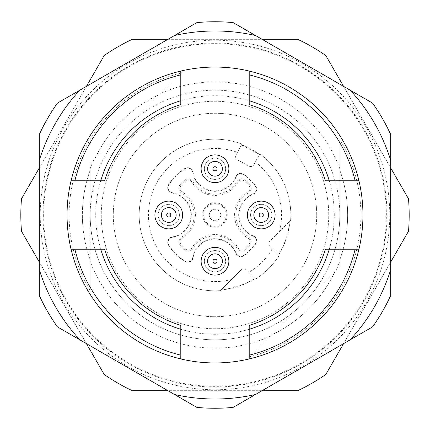 <?xml version="1.0" encoding="UTF-8"?>
<svg xmlns="http://www.w3.org/2000/svg" width="430" height="430" viewBox="0 0 430 430"><rect width="100%" height="100%" fill="white"/><g stroke="black" fill="none" stroke-linecap="round" stroke-linejoin="round"><path stroke-width="0.32" stroke-dasharray="2.15 1.61" d="M237.548 159.906L248.927 166.082L237.548 159.906A3.698 3.698 0 0 1 236.065 154.891L241.913 144.114A75.82 75.82 0 0 0 139.981 204.008A75.82 75.82 0 0 0 220.45 290.626L241.155 269.922A3.698 3.698 0 0 1 246.385 269.922A3.698 3.698 0 0 0 241.155 269.922L220.45 290.626A75.82 75.82 0 0 1 139.981 204.008A75.82 75.82 0 0 1 241.913 144.114L236.065 154.891A3.698 3.698 0 0 0 237.548 159.906M241.595 144.7A75.159 75.159 0 0 1 259.473 154.408L241.466 144.937L241.595 144.7M253.942 164.599L259.79 153.822L253.942 164.599A3.698 3.698 0 0 1 248.927 166.082A3.698 3.698 0 0 0 253.942 164.599M269.922 246.385A3.698 3.698 0 0 1 269.922 241.155L289.906 221.171A75.159 75.159 0 0 1 278.597 255.06L278.409 254.866C284.8 244.622 288.535 233.485 289.621 221.455L290.626 220.45A75.82 75.82 0 0 0 259.79 153.822A75.82 75.82 0 0 1 290.626 220.45L269.922 241.155A3.698 3.698 0 0 0 269.922 246.385L279.075 255.538L269.922 246.385M221.455 289.621L221.171 289.906A75.159 75.159 0 0 0 255.06 278.597L254.866 278.409C244.622 284.8 233.485 288.535 221.455 289.621M255.06 278.597L246.385 269.922L255.06 278.597M316.711 215A101.711 101.711 0 0 0 215 113.289A101.711 101.711 0 0 0 113.289 215A101.711 101.711 0 0 0 215 316.711A101.711 101.711 0 0 0 316.711 215A101.711 101.711 0 0 0 164.142 126.915A101.711 101.711 0 0 0 164.142 303.085A101.711 101.711 0 0 0 316.711 215M90.171 290.497A145.883 145.883 0 0 1 180.116 73.347L90.171 163.292L90.171 294.41A147.947 147.947 0 0 0 247.116 359.415A147.947 147.947 0 0 1 90.171 294.41A147.947 147.947 0 0 0 247.116 359.415A147.947 147.947 0 0 1 90.171 294.41L90.171 261.332A133.149 133.149 0 0 0 270.502 336.029L336.029 270.502A133.149 133.149 0 0 0 339.829 261.332L339.829 135.59A147.947 147.947 0 0 0 182.884 70.584A147.947 147.947 0 0 1 339.829 135.59A147.947 147.947 0 0 0 182.884 70.584A147.947 147.947 0 0 1 339.829 135.59L339.829 266.707L249.884 356.653A145.883 145.883 0 0 0 339.829 139.503M249.884 356.653L270.502 336.029M339.829 168.667A133.149 133.149 0 0 0 159.498 93.971L180.116 73.347M90.171 168.667L90.171 163.292L93.971 159.498A133.149 133.149 0 0 0 90.171 168.667L90.171 215A124.829 124.829 0 0 0 303.268 303.268A124.829 124.829 0 0 0 262.768 99.674A124.829 124.829 0 0 0 90.171 215L90.171 261.332M93.971 159.498L159.498 93.971M328.735 215A113.735 113.735 0 0 0 158.132 116.503A113.735 113.735 0 0 0 158.132 313.497A113.735 113.735 0 0 0 328.735 215A113.735 113.735 0 0 0 158.132 116.503A113.735 113.735 0 0 0 158.132 313.497A113.735 113.735 0 0 0 328.735 215M334.282 215A119.282 119.282 0 0 0 155.359 111.698A119.282 119.282 0 0 0 155.359 318.302A119.282 119.282 0 0 0 334.282 215M339.829 215A124.829 124.829 0 0 0 152.585 106.893A124.829 124.829 0 0 0 152.585 323.107A124.829 124.829 0 0 0 339.829 215M336.029 270.502L339.829 266.707L339.829 261.332M271.572 334.965L247.116 359.415L271.572 334.965A132.633 132.633 0 0 0 334.965 271.572A132.633 132.633 0 0 1 271.572 334.965M339.829 266.707L334.965 271.572L339.829 266.707L339.829 259.827L339.829 266.707M339.829 135.59L339.829 170.173A132.633 132.633 0 0 1 339.829 259.827A132.633 132.633 0 0 0 339.829 170.173L339.829 135.59M90.171 163.292L90.171 170.173L90.171 163.292L95.035 158.428L90.171 163.292M90.171 259.827L90.171 294.41L90.171 259.827A132.633 132.633 0 0 1 90.171 170.173A132.633 132.633 0 0 0 90.171 259.827M182.884 70.584L158.428 95.035L182.884 70.584M366.349 127.619A174.763 174.763 0 0 0 63.651 127.619A174.763 174.763 0 0 0 215 389.763A174.763 174.763 0 0 0 366.349 127.619M95.035 158.428A132.633 132.633 0 0 1 158.428 95.035A132.633 132.633 0 0 0 95.035 158.428M39.313 167.926L86.387 86.387M86.387 343.613L39.313 262.074M262.074 390.687L167.926 390.687M390.687 262.074L343.613 343.613M343.613 86.387L390.687 167.926M167.926 39.313L262.074 39.313M104.205 55.534L21.5 198.784A194.177 194.177 0 0 0 21.5 231.216L104.205 374.465A194.177 194.177 0 0 0 132.295 390.687L297.705 390.687A194.177 194.177 0 0 0 325.795 374.465L408.5 231.216A194.177 194.177 0 0 0 408.5 198.784L325.795 55.534A194.177 194.177 0 0 0 297.705 39.313L132.295 39.313A194.177 194.177 0 0 0 104.205 55.534M43.64 215A171.36 171.36 0 0 0 261.031 380.061A171.36 171.36 0 0 0 361.625 126.318A171.36 171.36 0 0 0 43.64 215M168.77 222.396A7.396 7.396 0 0 1 162.363 211.302A7.396 7.396 0 0 1 175.171 211.302A7.396 7.396 0 0 1 168.77 222.396M215 176.166A7.396 7.396 0 0 1 208.593 165.066A7.396 7.396 0 0 1 221.407 165.066A7.396 7.396 0 0 1 215 176.166M261.23 222.396A7.396 7.396 0 0 1 254.829 211.302A7.396 7.396 0 0 1 267.637 211.302A7.396 7.396 0 0 1 261.23 222.396M215 268.632A7.396 7.396 0 0 1 208.593 257.532A7.396 7.396 0 0 1 221.407 257.532A7.396 7.396 0 0 1 215 268.632M154.897 215A13.867 13.867 0 0 0 168.77 228.868A13.867 13.867 0 0 0 182.637 215A13.867 13.867 0 0 0 168.77 201.132A13.867 13.867 0 0 0 154.897 215A13.867 13.867 0 0 0 175.703 227.013A13.867 13.867 0 0 0 175.703 202.987A13.867 13.867 0 0 0 154.897 215M201.132 168.77A13.867 13.867 0 0 0 215 182.637A13.867 13.867 0 0 0 228.868 168.77A13.867 13.867 0 0 0 215 154.897A13.867 13.867 0 0 0 201.132 168.77A13.867 13.867 0 0 0 221.934 180.777A13.867 13.867 0 0 0 221.934 156.756A13.867 13.867 0 0 0 201.132 168.77M247.363 215A13.867 13.867 0 0 0 261.23 228.868A13.867 13.867 0 0 0 275.103 215A13.867 13.867 0 0 0 261.23 201.132A13.867 13.867 0 0 0 247.363 215A13.867 13.867 0 0 1 268.169 202.987A13.867 13.867 0 0 1 268.169 227.013A13.867 13.867 0 0 1 247.363 215M201.132 261.23A13.867 13.867 0 0 0 215 275.103A13.867 13.867 0 0 0 228.868 261.23A13.867 13.867 0 0 0 215 247.363A13.867 13.867 0 0 0 201.132 261.23A13.867 13.867 0 0 1 221.934 249.223A13.867 13.867 0 0 1 221.934 273.243A13.867 13.867 0 0 1 201.132 261.23M180.788 74.868L180.788 104.597A115.584 115.584 0 0 0 104.597 180.788L74.868 180.788M74.868 249.212L104.597 249.212M180.788 325.402L180.788 355.132M249.212 355.132L249.212 325.402M325.402 249.212L355.132 249.212M355.132 180.788L325.402 180.788M249.212 104.597L249.212 74.868M67.053 215A147.947 147.947 0 0 0 288.971 343.124A147.947 147.947 0 0 0 288.971 86.876A147.947 147.947 0 0 0 67.053 215M255.463 35.497L233.119 22.596A193.253 193.253 0 0 0 196.881 22.596L174.537 35.497A184.008 184.008 0 0 1 255.463 35.497L372.568 103.109A193.253 193.253 0 0 1 390.687 134.493L390.687 269.712A184.008 184.008 0 0 1 350.224 339.791L255.463 394.504A184.008 184.008 0 0 1 174.537 394.504L79.776 339.791A184.008 184.008 0 0 1 39.313 269.712L39.313 160.288A184.008 184.008 0 0 1 79.776 90.209L174.537 35.497M79.776 90.209L57.432 103.109A193.253 193.253 0 0 0 39.313 134.493L39.313 160.288M39.313 269.712L39.313 295.507A193.253 193.253 0 0 0 57.432 326.891L79.776 339.791M174.537 394.504L196.881 407.404A193.253 193.253 0 0 0 233.119 407.404L255.463 394.504M350.224 339.791L372.568 326.891A193.253 193.253 0 0 0 390.687 295.507L390.687 269.712M350.224 90.209A184.008 184.008 0 0 1 390.687 160.288M386.989 215A171.989 171.989 0 0 0 215 43.011A171.989 171.989 0 0 0 43.011 215A171.989 171.989 0 0 0 215 386.989A171.989 171.989 0 0 0 386.989 215M255.538 279.075A75.82 75.82 0 0 0 279.075 255.538A75.82 75.82 0 0 1 255.538 279.075M227.255 215A12.255 12.255 0 0 1 208.873 225.616A12.255 12.255 0 0 1 208.873 204.384A12.255 12.255 0 0 1 227.255 215M181.105 185.389A45.005 45.005 0 0 1 185.389 181.105A4.321 4.321 0 0 1 191.968 182.186A26.655 26.655 0 0 0 238.032 182.186A4.321 4.321 0 0 1 244.611 181.105A45.005 45.005 0 0 1 248.895 185.389A4.321 4.321 0 0 1 247.814 191.968A26.655 26.655 0 0 0 247.814 238.032A4.321 4.321 0 0 1 248.895 244.611A45.005 45.005 0 0 1 244.611 248.895A4.321 4.321 0 0 1 238.032 247.814A26.655 26.655 0 0 0 191.968 247.814A4.321 4.321 0 0 1 185.389 248.895A45.005 45.005 0 0 1 181.105 244.611A4.321 4.321 0 0 1 182.186 238.032A26.655 26.655 0 0 0 182.186 191.968A4.321 4.321 0 0 1 181.105 185.389L180.181 184.583A5.547 5.547 0 0 0 181.567 193.027L182.186 191.968M158.132 215A10.632 10.632 0 0 1 174.085 205.793A10.632 10.632 0 0 1 174.085 224.207A10.632 10.632 0 0 1 158.132 215A10.632 10.632 0 0 1 174.085 205.793A10.632 10.632 0 0 1 174.085 224.207A10.632 10.632 0 0 1 158.132 215M250.599 215A10.632 10.632 0 0 0 266.552 224.207A10.632 10.632 0 0 0 266.552 205.793A10.632 10.632 0 0 0 250.599 215A10.632 10.632 0 0 0 266.552 224.207A10.632 10.632 0 0 0 266.552 205.793A10.632 10.632 0 0 0 250.599 215M204.368 261.23A10.632 10.632 0 0 1 220.316 252.023A10.632 10.632 0 0 1 220.316 270.443A10.632 10.632 0 0 1 204.368 261.23A10.632 10.632 0 0 1 220.316 252.023A10.632 10.632 0 0 1 220.316 270.443A10.632 10.632 0 0 1 204.368 261.23M204.368 168.77A10.632 10.632 0 0 1 220.316 159.557A10.632 10.632 0 0 1 220.316 177.977A10.632 10.632 0 0 1 204.368 168.77A10.632 10.632 0 0 1 220.316 159.557A10.632 10.632 0 0 1 220.316 177.977A10.632 10.632 0 0 1 204.368 168.77M244.611 181.105L245.417 180.181A5.547 5.547 0 0 0 236.973 181.567L238.032 182.186M245.417 180.181A46.23 46.23 0 0 1 249.819 184.583L248.895 185.389M247.814 191.968L248.432 193.027A5.547 5.547 0 0 0 249.819 184.583M248.432 193.027A25.429 25.429 0 0 0 248.432 236.973L247.814 238.032M248.895 244.611L249.819 245.417A5.547 5.547 0 0 0 248.432 236.973M249.819 245.417A46.23 46.23 0 0 1 245.417 249.819L244.611 248.895M238.032 247.814L236.973 248.432A5.547 5.547 0 0 0 245.417 249.819M236.973 248.432A25.429 25.429 0 0 0 193.027 248.432L191.968 247.814M185.389 248.895L184.583 249.819A5.547 5.547 0 0 0 193.027 248.432M184.583 249.819A46.23 46.23 0 0 1 180.181 245.417L181.105 244.611M182.186 238.032L181.567 236.973A5.547 5.547 0 0 0 180.181 245.417M181.567 236.973A25.429 25.429 0 0 0 181.567 193.027M180.181 184.583A46.23 46.23 0 0 1 184.583 180.181L185.389 181.105M191.968 182.186L193.027 181.567A5.547 5.547 0 0 0 184.583 180.181M193.027 181.567A25.429 25.429 0 0 0 236.973 181.567M255.613 185.948L255.296 186.174A49.547 49.547 0 0 0 243.826 174.704L244.052 174.386A49.934 49.934 0 0 1 255.613 185.948A5.547 5.547 0 0 1 253.125 194.344A22.193 22.193 0 0 0 253.125 235.656A5.547 5.547 0 0 1 255.613 244.052A49.934 49.934 0 0 1 244.052 255.613A5.547 5.547 0 0 1 235.656 253.125A22.193 22.193 0 0 0 193.097 257.651A5.547 5.547 0 0 1 184.583 261.397A55.481 55.481 0 0 1 168.603 245.417A5.547 5.547 0 0 1 172.349 236.903A22.193 22.193 0 0 0 172.349 193.097A5.547 5.547 0 0 1 168.603 184.583A55.481 55.481 0 0 1 184.583 168.603A5.547 5.547 0 0 1 193.097 172.349A22.193 22.193 0 0 0 235.656 176.875A5.547 5.547 0 0 1 244.052 174.386M255.296 186.174A5.16 5.16 0 0 1 252.985 193.984L253.125 194.344M253.125 235.656L252.985 236.016A22.58 22.58 0 0 1 252.985 193.984M252.985 236.016A5.16 5.16 0 0 1 255.296 243.826L255.613 244.052M244.052 255.613L243.826 255.296A49.547 49.547 0 0 0 255.296 243.826M243.826 255.296A5.16 5.16 0 0 1 236.016 252.985L235.656 253.125M193.097 257.651L192.715 257.591A22.58 22.58 0 0 1 236.016 252.985M192.715 257.591A5.16 5.16 0 0 1 184.792 261.075L184.583 261.397M168.603 245.417L168.925 245.207A55.094 55.094 0 0 0 184.792 261.075M168.925 245.207A5.16 5.16 0 0 1 172.408 237.285L172.349 236.903M172.349 193.097L172.408 192.715A22.58 22.58 0 0 1 172.408 237.285M172.408 192.715A5.16 5.16 0 0 1 168.925 184.792L168.603 184.583M184.583 168.603L184.792 168.925A55.094 55.094 0 0 0 168.925 184.792M184.792 168.925A5.16 5.16 0 0 1 192.715 172.408L193.097 172.349M235.656 176.875L236.016 177.015A22.58 22.58 0 0 1 192.715 172.408M236.016 177.015A5.16 5.16 0 0 1 243.826 174.704M209.243 215A5.757 5.757 0 0 0 217.876 219.983A5.757 5.757 0 0 0 217.876 210.017A5.757 5.757 0 0 0 209.243 215M203.696 215A11.304 11.304 0 0 0 215 226.304A11.304 11.304 0 0 0 226.304 215A11.304 11.304 0 0 0 215 203.696A11.304 11.304 0 0 0 203.696 215M255.334 162.035A66.575 66.575 0 0 1 279.473 231.603M272.351 248.814A66.575 66.575 0 0 1 248.814 272.351M231.603 279.473A66.575 66.575 0 0 1 148.495 211.942A66.575 66.575 0 0 1 237.457 152.327"/><path stroke-width="0.64" d="M39.313 262.074L21.5 231.216A194.177 194.177 0 0 1 21.5 198.784L39.313 167.926M86.387 86.387L104.205 55.534A194.177 194.177 0 0 1 132.295 39.313L167.926 39.313M167.926 390.687L132.295 390.687A194.177 194.177 0 0 1 104.205 374.465L86.387 343.613M343.613 343.613L325.795 374.465A194.177 194.177 0 0 1 297.705 390.687L262.074 390.687M390.687 167.926L408.5 198.784A194.177 194.177 0 0 1 408.5 231.216L390.687 262.074M262.074 39.313L297.705 39.313A194.177 194.177 0 0 1 325.795 55.534L343.613 86.387M168.77 217.059A2.059 2.059 0 0 1 166.985 213.968A2.059 2.059 0 0 1 170.549 213.968A2.059 2.059 0 0 1 168.77 217.059M215 170.828A2.059 2.059 0 0 1 213.215 167.738A2.059 2.059 0 0 1 216.784 167.738A2.059 2.059 0 0 1 215 170.828M261.23 217.059A2.059 2.059 0 0 1 259.451 213.968A2.059 2.059 0 0 1 263.015 213.968A2.059 2.059 0 0 1 261.23 217.059M215 263.294A2.059 2.059 0 0 1 213.215 260.204A2.059 2.059 0 0 1 216.784 260.204A2.059 2.059 0 0 1 215 263.294M168.77 222.396A7.396 7.396 0 0 1 162.363 211.302A7.396 7.396 0 0 1 175.171 211.302A7.396 7.396 0 0 1 168.77 222.396M215 176.166A7.396 7.396 0 0 1 208.593 165.066A7.396 7.396 0 0 1 221.407 165.066A7.396 7.396 0 0 1 215 176.166M261.23 222.396A7.396 7.396 0 0 1 254.829 211.302A7.396 7.396 0 0 1 267.637 211.302A7.396 7.396 0 0 1 261.23 222.396M215 268.632A7.396 7.396 0 0 1 208.593 257.532A7.396 7.396 0 0 1 221.407 257.532A7.396 7.396 0 0 1 215 268.632M168.77 228.868A13.867 13.867 0 0 1 156.756 208.066A13.867 13.867 0 0 1 180.777 208.066A13.867 13.867 0 0 1 168.77 228.868M215 182.637A13.867 13.867 0 0 1 202.987 161.83A13.867 13.867 0 0 1 227.013 161.83A13.867 13.867 0 0 1 215 182.637M261.23 228.868A13.867 13.867 0 0 1 249.223 208.066A13.867 13.867 0 0 1 273.243 208.066A13.867 13.867 0 0 1 261.23 228.868M215 275.103A13.867 13.867 0 0 1 202.987 254.297A13.867 13.867 0 0 1 227.013 254.297A13.867 13.867 0 0 1 215 275.103M104.597 180.788L100.733 180.788A119.282 119.282 0 0 1 180.788 100.733L180.788 104.597A115.584 115.584 0 0 0 104.597 180.788M180.788 100.733L180.788 74.868A144.249 144.249 0 0 0 74.868 180.788L100.733 180.788M180.788 325.402L180.788 329.267A119.282 119.282 0 0 1 100.733 249.212L104.597 249.212A115.584 115.584 0 0 0 180.788 325.402A115.584 115.584 0 0 1 104.597 249.212M100.733 249.212L74.868 249.212A144.249 144.249 0 0 0 180.788 355.132L180.788 329.267M325.402 249.212L329.267 249.212A119.282 119.282 0 0 1 249.212 329.267L249.212 325.402A115.584 115.584 0 0 0 325.402 249.212A115.584 115.584 0 0 1 249.212 325.402M249.212 329.267L249.212 355.132A144.249 144.249 0 0 0 355.132 249.212L329.267 249.212M249.212 104.597L249.212 100.733A119.282 119.282 0 0 1 329.267 180.788L325.402 180.788A115.584 115.584 0 0 0 249.212 104.597A115.584 115.584 0 0 1 325.402 180.788M329.267 180.788L355.132 180.788A144.249 144.249 0 0 0 249.212 74.868L249.212 100.733M180.788 71.063L180.788 74.868L180.788 71.063A147.947 147.947 0 0 0 71.063 249.212L74.868 249.212L71.063 249.212A147.947 147.947 0 0 0 249.212 358.937L249.212 355.132L249.212 358.937A147.947 147.947 0 0 0 358.937 180.788L355.132 180.788L358.937 180.788A147.947 147.947 0 0 0 180.788 71.063M74.868 180.788L71.063 180.788L74.868 180.788M180.788 355.132L180.788 358.937L180.788 355.132M355.132 249.212L358.937 249.212L355.132 249.212M249.212 74.868L249.212 71.063L249.212 74.868M79.776 90.209L57.432 103.109A193.253 193.253 0 0 0 39.313 134.493L39.313 160.288A184.008 184.008 0 0 1 79.776 90.209L196.881 22.596A193.253 193.253 0 0 1 233.119 22.596L350.224 90.209A184.008 184.008 0 0 1 390.687 160.288L390.687 269.712A184.008 184.008 0 0 1 350.224 339.791L255.463 394.504A184.008 184.008 0 0 1 174.537 394.504L196.881 407.404A193.253 193.253 0 0 0 233.119 407.404L255.463 394.504M174.537 35.497A184.008 184.008 0 0 1 255.463 35.497M174.537 394.504L57.432 326.891A193.253 193.253 0 0 1 39.313 295.507L39.313 160.288M79.776 339.791A184.008 184.008 0 0 1 39.313 269.712M350.224 90.209L372.568 103.109A193.253 193.253 0 0 1 390.687 134.493L390.687 160.288M390.687 269.712L390.687 295.507A193.253 193.253 0 0 1 372.568 326.891L350.224 339.791"/></g></svg>
